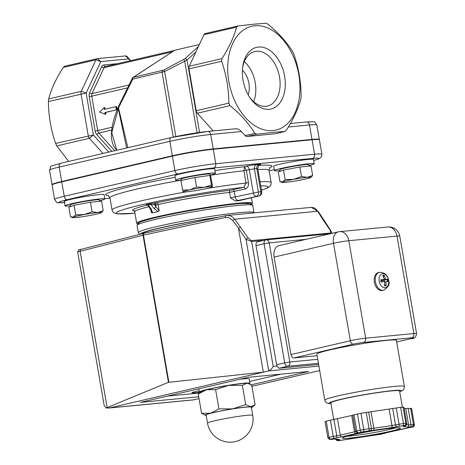 <?xml version="1.0" encoding="UTF-8"?>
<svg xmlns="http://www.w3.org/2000/svg" width="465" height="465" viewBox="0 0 465 465"><rect width="100%" height="100%" fill="white"/><g stroke="black" fill="none" stroke-linecap="round" stroke-linejoin="round"><path stroke-width="0.7" d="M153.915 208.361L150.922 204.408L155.676 204.926A1.837 1.378 84.5 0 1 156.711 202.81L155.682 202.909A1.837 1.378 -95.5 0 0 154.647 205.024L156.002 206.82A1.837 0.779 -37.1 0 1 153.915 208.361L157.879 211.621L152.642 212.836L151.34 212.644L151.567 210.988L147.946 205.507L148.225 205.036L150.922 204.408A1.837 1.203 76.9 0 0 149.875 203.833L147.173 204.46A1.837 1.203 -103.1 0 1 148.225 205.036L151.218 208.988A1.837 0.779 142.9 0 1 150.491 208.866M157.879 211.621L159.187 210.819L156.002 206.82L155.676 204.926L158.1 204.524A1.837 1.075 77.5 0 0 156.711 202.81A60.543 3.982 170.2 0 1 230.413 190.278L243.811 187.302A1.837 1.203 -103.1 0 1 245.328 188.993C247.735 188.098 248.775 185.977 248.455 182.629L246.334 170.359L244.526 166.697L243.893 170.777L246.014 183.047L243.811 187.302A77.062 5.069 -9.8 0 0 139.361 205.344A77.062 5.069 -9.8 0 0 134.943 213.173M258.959 195.98L238.882 200.694A58.706 3.86 170.2 0 0 235.604 201.008A7.341 0.482 170.2 0 0 238.272 200.444L258.749 196.015A3.674 2.406 76.9 0 0 258.959 195.98L258.959 195.98A3.674 3.674 0 0 0 261.743 191.778L260.824 191.778A3.674 2.761 84.5 0 1 258.749 196.015L240.684 200.212A3.674 2.406 76.9 0 0 240.893 200.177A3.674 2.406 76.9 0 0 241.091 200.119M210.209 175.299A80.736 5.313 -9.8 0 1 243.893 170.777L249.298 169.667L253.303 192.87A3.674 2.406 -103.1 0 0 256.337 196.247A3.674 2.761 -95.5 0 0 258.412 192.01L230.518 197.887L235.604 201.008M251.792 204.025A58.706 3.86 170.2 0 0 252.396 203.31A58.706 3.86 170.2 0 0 193.888 209.494A58.706 3.86 170.2 0 0 136.693 223.293A58.706 3.86 170.2 0 0 137.501 223.764M318.24 211.453L311.306 207.367L313.811 207.733L315.683 208.878L317.688 211.238A1.837 0.825 -31.6 0 1 318.252 211.47L330.638 230.303A1.837 0.721 -34.5 0 1 330.638 230.309A1.837 0.721 -34.5 0 1 330.65 230.326L331.929 233.081M322.483 219.05L330.127 230.152L330.795 232.994L251.286 240.632L248.205 238.028L234.68 219.218L317.688 211.238L322.483 219.05L323.018 219.236M330.127 230.152A1.837 0.721 -34.5 0 1 330.638 230.303M248.205 238.028A1.837 0.721 145.5 0 0 246.002 239.336L251.635 241.509L264.027 240.318M240.562 226.92L238.504 228.443L263.33 372.163L268.729 370.913L318.903 366.089M226.856 215.481L225.914 215.626A1.837 0.977 77.8 0 0 225.909 215.626A1.837 0.977 77.8 0 1 225.984 215.615L228.129 215.452L230.559 215.998L232.796 217.283L234.68 219.218A1.837 0.605 142.6 0 0 232.698 220.474L238.539 228.123M144.034 233.279A1.837 1.407 75.7 0 0 143.993 233.285A1.837 1.407 75.7 0 0 143.04 235.232L143.464 235.133A1.837 0.977 -102.2 0 1 144.057 233.273L225.909 215.626A1.837 0.977 77.8 0 0 225.322 217.486L227.048 217.341L229.332 217.847L232.698 220.474M168.452 382.323L263.33 372.163L109.502 407.921L106.101 408.008L168.452 382.323L143.04 235.232L80.125 251.286A1.837 1.407 75.7 0 1 81.073 249.345A1.837 1.407 75.7 0 1 81.218 249.316M318.624 364.455L279.029 368.263L277.001 366.077A3.674 2.406 -103.1 0 1 276.594 364.746L256.017 245.625A3.674 2.406 -103.1 0 1 257.598 241.817A3.674 2.406 -103.1 0 1 257.802 241.783M277.001 366.077L273.211 366.443L271.159 369.344L268.729 370.913L246.002 239.336L238.504 228.443M326.244 421.162L325.041 421.557L327.842 437.798L329.051 437.408L326.244 421.162L330.406 420.197L333.213 436.437L329.051 437.408A1.837 1.203 -103.1 0 0 330.569 439.094L336.497 437.798A5.504 0.36 170.2 0 0 341.81 436.809L356.027 433.508A5.504 0.36 170.2 0 0 357.73 432.863L370 430.613A5.504 0.36 170.2 0 0 373.616 430.27L391.716 427.562A5.504 0.36 170.2 0 0 397.029 426.568L404.381 425.469L405.323 425.615L404.753 425.83A5.504 0.36 170.2 0 0 403.056 426.469L407.137 427.097A5.504 0.36 170.2 0 0 410.752 426.748L412.897 426.777L412.327 426.992L406.398 428.288A5.504 0.36 170.2 0 0 401.086 429.276L386.868 432.578A5.504 0.36 170.2 0 0 385.171 433.223L373.814 435.333A5.504 0.36 170.2 0 0 370.204 435.682L352.098 438.39A5.504 0.36 170.2 0 0 346.785 439.379L338.514 440.617L337.381 440.442L337.945 440.227A5.504 0.36 170.2 0 0 339.642 439.588L335.759 438.989A5.504 0.36 170.2 0 0 332.144 439.338L330.941 439.454L330.005 439.309L330.569 439.094M352.79 415.268L330.406 420.197M142.255 233.732A55.033 3.621 -9.8 0 1 216.806 217.591M405.323 425.615A1.837 1.796 -81.3 0 0 406.782 423.481L403.975 407.235L400.627 407.323L360.95 413.263L352.761 415.111L355.568 431.357L356.777 430.962L353.97 414.716M412.897 426.777A1.837 1.796 -81.3 0 0 414.356 424.644L411.624 408.433L404.259 408.485M317.113 355.708L293.99 357.934A3.674 2.406 -103.1 0 1 290.962 354.551L274.123 257.087A11.015 7.225 -103.1 0 1 278.861 245.665L338.229 231.866A11.015 7.225 76.9 0 0 333.498 243.288A11.015 0.727 -9.8 0 1 348.82 240.713A11.015 8.283 -95.5 0 0 339.671 231.634L339.671 231.634A11.015 11.015 0 0 0 338.229 231.866M324.797 400.208L316.845 354.185A40.385 2.656 -9.8 0 1 356.19 344.693A40.385 2.656 -9.8 0 1 396.436 340.438L404.381 386.462A40.385 2.656 170.2 0 0 364.136 390.716A40.385 2.656 170.2 0 0 324.797 400.208L325.75 402.149L326.575 402.841L328.424 403.521L330.987 403.696M108.624 408.061L193.08 399.941L199.043 398.604M251.931 386.31L319.676 370.564M198.729 396.767L140.442 402.37L248.391 377.278L308.626 371.489L250.978 384.892M317.735 359.317L289.8 362.002L284.69 362.863A3.674 2.406 76.9 0 0 287.725 366.24A3.674 2.761 -95.5 0 0 289.8 362.002L269.223 242.881A3.674 2.761 -95.5 0 0 266.172 239.853L266.172 239.853A3.674 2.761 -95.5 0 0 265.899 239.899A3.674 2.406 76.9 0 0 265.689 239.934L265.689 239.934A3.674 2.406 76.9 0 0 264.114 243.741L269.223 242.881L306.086 239.341M333.731 419.57L330.848 402.882A34.875 2.296 -9.8 0 1 342.321 399.144A34.875 2.296 -9.8 0 1 379.08 392.431A34.875 2.296 -9.8 0 1 399.58 391.007L402.365 407.108M293.99 357.934L353.365 344.129A7.341 0.482 -9.8 0 1 363.584 342.414A3.674 2.761 -95.5 0 0 365.659 338.177L348.82 240.713L397.011 236.081A11.015 0.727 -9.8 0 1 399.766 236.092A11.015 11.015 0 0 0 387.862 227.001L387.862 227.001A11.015 8.283 84.5 0 1 397.011 236.081L413.844 333.545L365.659 338.177A11.015 0.727 170.2 0 0 350.331 340.752L290.962 354.551M106.101 408.008L104.172 405.492L77.69 252.175A11.015 0.727 -9.8 0 1 80.125 251.286L107.101 407.468M199.433 392.14A11.015 0.727 -9.8 0 1 191.853 392.751A11.015 0.727 -9.8 0 1 199.125 390.798M199.427 393.03L167.359 396.116M281.087 374.139L249.664 381.44M142.831 221.084A55.033 3.621 -9.8 0 1 193.928 209.732A55.033 3.621 -9.8 0 1 245.869 203.286M242.585 68.012A27.993 18.368 -103.1 0 1 254.797 51.534A27.993 18.368 -103.1 0 1 279.512 77.033A27.993 18.368 -103.1 0 1 267.474 106.067A27.993 18.368 -103.1 0 1 249.246 96.662M243.056 80.172A31.666 20.774 76.9 0 0 249.792 97.505A31.666 20.774 76.9 0 0 282.307 98.83A31.666 20.774 76.9 0 0 271.304 51.487A31.666 20.774 76.9 0 0 242.701 67.018A31.666 20.774 76.9 0 0 243.056 80.172M244.34 61.601A27.993 18.368 -103.1 0 1 255.221 82.683A27.993 18.368 -103.1 0 1 253.646 101.643M254.785 25.761A53.301 34.968 76.9 0 0 238.068 107.287A53.301 34.968 76.9 0 0 298.658 101.469A53.301 34.968 76.9 0 0 254.785 25.761M248.188 94.866A18.356 12.043 76.9 0 0 242.428 70.093M235.79 128.764L237.946 129.032L240.05 130.188L245.183 135.594A3.674 2.406 -103.1 0 0 247.072 136.483L256.779 134.228L254.896 133.333C248.862 123.574 240.574 114.338 230.018 105.631L228.873 103.143C228.722 88.664 226.31 74.708 221.642 61.281L221.91 58.66C229.047 47.633 233.93 37.13 236.551 27.156L238.074 25.935L253.733 24.203L266.021 23.25L267.904 24.145C278.459 32.852 286.748 42.088 292.781 51.848L293.927 54.335C298.594 67.762 301.006 81.718 301.157 96.197L300.896 98.818C298.268 108.793 293.386 119.296 286.248 130.322L284.725 131.543C277.669 131.915 268.357 132.81 256.779 134.228M321.902 154.241L319.409 139.802A29.371 1.93 170.2 0 0 312.062 139.779L213.272 149.277A29.371 1.93 170.2 0 0 172.405 156.147L61.758 181.862A29.371 1.93 170.2 0 0 52.092 185.012L54.585 199.45A29.371 1.93 170.2 0 1 64.251 196.3A3.674 2.406 76.9 0 0 67.286 199.677L177.932 173.962A25.697 1.691 -9.8 0 1 213.691 167.952L312.48 158.455A25.697 1.691 -9.8 0 1 313.66 160.442L318.333 159.065L320.815 157.618L321.437 156.81L321.902 154.241A29.371 1.93 170.2 0 0 314.555 154.217A3.674 2.761 84.5 0 1 312.48 158.455M306.179 121.999A3.674 2.761 84.5 0 1 306.452 121.952A3.674 2.761 84.5 0 1 309.504 124.98L311.998 139.419A29.371 1.93 -9.8 0 1 319.35 139.436A29.371 1.93 -9.8 0 1 319.252 139.64M275.425 133.705A3.674 2.406 -103.1 0 1 275.222 133.763A3.674 2.406 -103.1 0 1 275.018 133.798L247.072 136.483M311.998 139.419L213.208 148.91L210.715 134.472L241.527 131.514M52.19 184.808A29.371 1.93 -9.8 0 1 52.034 184.646A29.371 1.93 -9.8 0 1 61.694 181.501L59.2 167.063L169.847 141.343A29.371 1.93 -9.8 0 1 210.715 134.472A3.674 2.761 84.5 0 0 207.663 131.45A3.674 2.761 84.5 0 0 207.39 131.49A25.697 1.691 170.2 0 0 171.637 137.501A3.674 2.406 76.9 0 0 171.428 137.535A3.674 2.406 76.9 0 0 169.847 141.343L172.341 155.781L61.694 181.501M172.341 155.781A29.371 1.93 -9.8 0 1 213.208 148.91M104.91 112.513L116.355 109.85L115.808 106.683L104.363 109.339L104.079 107.682L99.597 112.094L105.195 114.169L104.91 112.513L105.631 112.443L105.921 114.099L105.195 114.169M104.079 107.682L104.799 107.613L105.067 109.176M115.808 106.683L116.535 106.613L117.052 109.618M116.355 109.85L105.631 112.443M116.773 150.242L111.78 132.583L118.377 108.595A1.837 0.802 -154.9 0 1 117.941 107.659A1.837 0.802 -154.9 0 1 118.005 107.566M126.614 147.951L118.046 107.409M118.313 108.235L132.816 79.079L164.622 71.529L187.052 60.008L195.858 52.051M198.433 46.517L184.913 58.735L163.732 70.081L133.234 77.376A1.837 0.732 -123.2 0 0 133.019 77.428A1.837 1.837 0 0 0 132.374 78.155A1.837 0.767 26.1 0 0 132.816 79.079A1.837 1.203 -103.1 0 1 133.234 77.376L174.741 50.249L133.019 77.428M184.913 58.735A1.837 1.302 47.9 0 1 187.052 60.008L199.561 132.426M183.768 59.508L184.663 60.956L197.067 132.787M163.732 70.081L164.622 71.529L175.857 136.559M221.642 61.281L188.993 68.867L188.703 69.262L195.939 111.129L196.224 110.734L188.993 68.867A3.674 2.406 -103.1 0 1 188.953 67.344A3.674 2.406 -103.1 0 1 189.261 66.245L203.908 34.747A3.674 2.406 -103.1 0 1 205.222 33.556A3.674 2.406 -103.1 0 1 205.425 33.527M108.769 152.102L93.384 134.966L86.153 93.099L100.8 61.595L128.747 58.91L130.34 60.688M130.706 60.607L127.311 56.823A3.674 2.406 76.9 0 0 125.422 55.928L97.481 58.613A3.674 2.406 76.9 0 0 97.272 58.648A3.674 2.406 76.9 0 0 95.959 59.834L81.311 91.338A3.674 2.406 76.9 0 0 81.044 93.959L88.28 135.827A3.674 2.406 76.9 0 0 89.425 138.308L103.009 153.438M97.272 58.648L64.664 66.228L63.31 67.425C56.166 78.451 51.284 88.949 48.662 98.929L48.401 101.544C48.552 116.029 50.958 129.985 55.631 143.412L56.777 145.9L68.692 161.419M213.255 130.909L197.375 113.216A3.674 2.406 -103.1 0 1 197.009 112.745A3.674 2.406 -103.1 0 1 196.224 110.734L228.873 103.143M205.222 33.556L238.074 25.935M174.741 50.249L199.357 44.524M275.222 133.763L284.725 131.543L275.018 133.798M181.234 180.071A20.193 1.325 -9.8 0 1 175.648 180.112A20.193 1.325 -9.8 0 1 195.323 175.363A20.193 1.325 -9.8 0 1 215.446 173.236A20.193 1.325 -9.8 0 1 210.174 175.073M175.648 180.112L174.904 175.776A20.193 1.325 -9.8 0 1 194.573 171.033A20.193 1.325 -9.8 0 1 214.696 168.905L215.446 173.236M280.023 170.579A20.193 1.325 -9.8 0 1 274.437 170.614A20.193 1.325 -9.8 0 1 294.107 165.871A20.193 1.325 -9.8 0 1 314.23 163.744A20.193 1.325 -9.8 0 1 308.963 165.581M274.437 170.614L273.693 166.284A20.193 1.325 -9.8 0 1 293.363 161.541A20.193 1.325 -9.8 0 1 313.486 159.408L314.23 163.744M70.587 205.786A20.193 1.325 -9.8 0 1 65.001 205.826A20.193 1.325 -9.8 0 1 84.677 201.083A20.193 1.325 -9.8 0 1 104.799 198.956A20.193 1.325 -9.8 0 1 99.527 200.787M65.001 205.826L64.257 201.496A20.193 1.325 -9.8 0 1 83.927 196.747A20.193 1.325 -9.8 0 1 104.05 194.62L104.799 198.956M183.344 191.888L183.28 191.847A14.682 0.965 170.2 0 0 183.373 191.9A14.682 0.965 170.2 0 0 191.225 191.301A14.682 0.965 170.2 0 0 205.669 188.761A14.682 0.965 170.2 0 0 212.121 186.93A14.682 0.965 170.2 0 0 212.18 186.767L212.121 186.93M212.18 186.767L212.435 185.959L210.785 176.421L209.825 175.456L211.476 184.994L212.18 186.767A14.682 0.965 170.2 0 0 204.234 187.314L211.476 184.994M182.582 190.075L189.79 189.854A14.682 0.965 170.2 0 0 183.28 191.847L182.582 190.075L180.931 180.536L194.905 177.514L209.825 175.456M196.55 187.052L204.234 187.314A14.682 0.965 170.2 0 0 189.79 189.854L196.55 187.052L194.905 177.514M181.298 180.455L181.077 179.17A14.682 0.965 -9.8 0 1 182.623 178.455A14.682 0.965 -9.8 0 1 198.811 175.154A14.682 0.965 -9.8 0 1 210.017 174.172L210.325 175.956M84.13 214.574L92.087 211.761L97.877 212.517A14.682 0.965 170.2 0 0 84.13 214.574A14.682 0.965 170.2 0 0 73.336 217.079L75.731 214.807L84.13 214.574M103.218 210.692L101.475 212.65A14.682 0.965 170.2 0 0 97.877 212.517L103.218 210.692L101.573 201.153L90.443 202.223L92.087 211.761M75.731 214.807L74.08 205.263L68.855 207.239L70.5 216.777L73.336 217.079A14.682 0.965 170.2 0 0 72.726 217.614A14.682 0.965 170.2 0 0 76.289 217.533A14.682 0.965 170.2 0 0 90.03 215.475A14.682 0.965 170.2 0 0 100.824 212.97A14.682 0.965 170.2 0 0 101.475 212.65M70.5 216.777L72.726 217.614M74.08 205.263L90.443 202.223M70.715 206.536L70.43 204.891A14.682 0.965 -9.8 0 1 84.735 201.438A14.682 0.965 -9.8 0 1 99.371 199.892L99.62 201.339M293.566 179.362L301.523 176.549L307.313 177.305A14.682 0.965 170.2 0 0 293.566 179.362A14.682 0.965 170.2 0 0 282.772 181.873L285.167 179.595L293.566 179.362M312.654 175.479L310.911 177.438A14.682 0.965 170.2 0 0 307.313 177.305L312.654 175.479L311.004 165.941L299.878 167.011L301.523 176.549M285.167 179.595L283.516 170.056L278.285 172.027L279.936 181.565L282.772 181.873A14.682 0.965 170.2 0 0 282.162 182.408A14.682 0.965 170.2 0 0 285.725 182.321A14.682 0.965 170.2 0 0 299.466 180.269A14.682 0.965 170.2 0 0 310.26 177.758A14.682 0.965 170.2 0 0 310.911 177.438M279.936 181.565L282.162 182.408M283.516 170.056L299.878 167.011M280.151 171.323L279.866 169.679A14.682 0.965 -9.8 0 1 294.171 166.226A14.682 0.965 -9.8 0 1 308.807 164.68L309.056 166.127M200.299 392.309A25.697 1.691 -9.8 0 1 199.334 392.024A25.697 1.691 -9.8 0 1 224.374 385.985A25.697 1.691 -9.8 0 1 249.984 383.276A25.697 1.691 -9.8 0 1 249.147 383.881M240.004 379.231A25.697 1.691 -9.8 0 1 249.234 378.946L249.984 383.276M384.625 281.494A3.435 2.249 -103.1 0 0 384.369 280.128L387.647 279.099A16.106 0.878 163 0 0 385.904 279.448L385.369 278.849A16.106 12.84 -86.1 0 0 384.323 275.402L383.329 276.826M384.323 275.402A5.371 3.522 76.9 0 0 382.736 275.553A16.106 11.189 76.6 0 1 384.119 278.971L383.805 279.645A16.106 3.063 169.8 0 0 380.777 279.761L380.777 279.761A5.371 3.522 76.9 0 0 381.19 282.139A16.106 0.965 -9.4 0 0 384.131 281.517L381.364 281.825L384.131 281.517L384.665 282.11A16.106 10.997 90.9 0 1 384.514 285.841A5.371 3.522 76.9 0 0 386.101 285.684A16.106 13.032 -103.4 0 0 385.909 281.993L386.223 281.313A16.106 1.226 -2.6 0 1 388.054 281.482A5.371 3.522 76.9 0 0 387.647 279.099M381.405 282.063L381.405 282.063A4.737 3.11 -103.1 0 1 381.021 279.843M384.619 284.749L385.752 285.115L386.101 285.684M385.084 287.759A7.132 4.679 -103.1 0 1 379.213 277.628A7.132 4.679 -103.1 0 1 387.322 276.849A7.132 4.679 -103.1 0 1 385.084 287.759M381.108 280.633L383.904 279.634L381.108 280.604M383.532 290.247L382.451 290.503A9.178 6.022 -103.1 0 1 374.348 282.139A9.178 6.022 -103.1 0 1 378.295 272.624L379.376 272.368A9.178 6.022 76.9 0 0 375.429 281.889A9.178 6.022 76.9 0 0 383.009 290.334A9.178 6.022 76.9 0 0 383.532 290.247C388.298 287.19 390.059 284.231 388.816 281.383C388.025 275.297 384.875 272.292 379.376 272.368M384.369 280.128L382.619 280.622L381.771 280.395M201.269 391.513A23.86 1.569 -9.8 0 1 206.565 389.746A23.86 1.569 -9.8 0 1 228.623 385.404A23.86 1.569 -9.8 0 1 246.717 383.305A23.86 1.569 -9.8 0 1 247.99 383.439L246.717 383.305L242.37 385.351L228.623 385.404L215.603 389.641L206.565 389.746L198.259 394.041L201.269 391.513M205.385 415.326L201.583 413.315L210.622 413.211A23.86 1.569 170.2 0 0 205.385 415.326A23.86 1.569 170.2 0 0 206.175 415.448M218.934 408.915L232.674 408.863A23.86 1.569 170.2 0 0 210.622 413.211L218.934 408.915L215.603 389.641M245.694 404.62L250.769 406.77A23.86 1.569 170.2 0 0 232.674 408.863L245.694 404.62L242.37 385.351M251.396 407.636A23.86 1.569 170.2 0 0 252.106 407.259A23.86 1.569 170.2 0 0 250.769 406.77L255.116 404.73L251.786 385.456L248.676 383.689M198.259 394.041L201.583 413.315M207.506 423.144L206.1 415.024A22.942 1.511 -9.8 0 1 220.869 411.031A22.942 1.511 -9.8 0 1 251.321 407.212L252.728 415.332A22.942 1.511 170.2 0 0 222.27 419.151A22.942 1.511 170.2 0 0 207.506 423.144A22.942 22.942 0 0 0 234.552 441.75A22.942 22.942 0 0 0 252.728 415.332M155.682 202.909L149.875 203.833M147.173 204.46L146.173 204.78L146.899 204.844M152.642 212.836L151.218 208.988M135.507 210.907L133.978 210.709L134.699 211.744A58.706 3.86 -9.8 0 1 148.846 206.698M147.353 205.001A60.543 3.982 170.2 0 0 134.216 210.866M260.737 185.948A77.062 5.069 -9.8 0 1 261.464 190.156M159.187 210.819L158.1 204.524A58.706 3.86 -9.8 0 1 229.565 192.376A1.837 1.186 83.4 0 1 230.413 190.278M248.455 182.629L246.014 183.047A80.736 5.313 170.2 0 0 207.832 188.273M186.291 191.876A80.736 5.313 170.2 0 0 112.059 210.075L112.995 212.046L114.378 213.115L117.447 213.894L134.949 213.191M257.901 169.551A80.736 5.313 -9.8 0 1 269.049 170.324L271.171 182.594A80.736 5.313 170.2 0 0 260.022 181.821M108.211 195.503L109.938 197.805A80.736 5.313 -9.8 0 1 181.24 180.124M240.684 200.212A7.341 0.482 170.2 0 0 238.882 200.694M258.104 165.168L259.697 164.744C259.249 163.976 258.598 165.255 257.738 168.58L256.814 168.58L260.824 191.778L258.412 192.01L254.407 168.812L256.814 168.58A3.674 2.761 84.5 0 1 258.889 164.343L256.482 164.575A7.341 0.482 170.2 0 0 246.264 166.29L244.526 166.697A84.403 5.551 170.2 0 0 214.993 170.614M238.272 200.444A3.674 2.406 -103.1 0 1 235.244 197.067L234.29 191.557A1.837 1.203 76.9 0 0 232.773 189.865M230.518 197.887L229.565 192.376L245.328 188.993M175.16 177.252A84.403 5.551 170.2 0 0 108.647 195.736M269.572 167.941A84.403 5.551 170.2 0 0 258.767 165.377M256.482 164.575A3.674 2.761 -95.5 0 0 254.407 168.812L249.298 169.667A3.674 2.406 76.9 0 0 246.264 166.29M150.747 209.227L151.34 212.644M77.69 252.175C78.033 250.211 79.16 249.263 81.073 249.345L143.993 233.285A1.837 1.837 0 0 1 144.057 233.273A1.837 0.977 -102.2 0 1 144.133 233.261L225.839 215.65M330.795 232.994A1.837 1.378 84.5 0 1 331.063 233.535M251.286 240.632A1.837 1.378 84.5 0 1 251.635 241.509L273.211 366.443M168.876 382.224L143.464 235.133L225.322 217.486M393.041 428.027A29.371 1.93 170.2 0 0 343.961 437.158A29.371 1.93 170.2 0 0 377.348 433.95A29.371 1.93 170.2 0 0 393.041 428.027M395.61 427.823A27.534 1.814 -9.8 0 1 389.211 429.503A27.534 1.814 -9.8 0 1 346.937 436.228M341.81 436.809A1.837 1.203 -103.1 0 1 340.293 435.124L336.753 435.781A1.837 0.593 81.5 0 1 336.497 437.798M356.027 433.508A1.837 1.203 -103.1 0 1 354.51 431.816L340.293 435.124L337.491 418.878M357.73 432.863A1.837 1.796 98.7 0 1 357.137 432.874L355.568 431.357M355.603 431.508L354.51 431.816L351.709 415.576M358.294 432.653A1.837 1.203 -103.1 0 1 356.777 430.962L360.212 430.166A1.837 1.203 -103.1 0 0 361.729 431.851M363.502 431.526A1.837 0.593 -98.5 0 0 363.758 429.503L360.212 430.166L357.411 413.92M368.797 430.73A1.837 0.593 -98.5 0 0 369.053 428.713L363.758 429.503L360.95 413.263M370 430.613A1.837 1.796 -81.3 0 0 371.459 428.48L369.053 428.713L366.246 412.467M373.616 430.27A1.837 0.593 -98.5 0 0 373.872 428.248L371.459 428.48L368.658 412.234M391.716 427.562A1.837 0.593 -98.5 0 0 391.972 425.539L373.872 428.248L371.064 412.007M397.029 426.568A1.837 1.203 -103.1 0 1 395.512 424.882L391.972 425.539L389.164 409.299M398.801 426.242A1.837 0.593 -98.5 0 0 399.057 424.22L395.512 424.882L392.71 408.636M403.178 425.585A1.837 0.593 -98.5 0 0 403.434 423.569L399.057 424.22L396.25 407.979M404.381 425.469A1.837 1.796 -81.3 0 0 405.84 423.336L403.434 423.569L400.627 407.323M403.975 407.235L406.782 423.481L405.84 423.336L403.033 407.09M403.056 426.469A1.837 1.796 -81.3 0 0 403.916 426.05M407.137 427.097A1.837 1.796 -81.3 0 0 408.596 424.964L406.683 424.667M410.752 426.748A1.837 0.593 -98.5 0 0 411.008 424.731L408.596 424.964L405.794 408.718M411.955 426.632A1.837 1.796 -81.3 0 0 413.414 424.499L411.008 424.731L408.2 408.485M411.548 408.398L414.356 424.644L413.414 424.499L410.612 408.253M385.171 433.223A1.837 1.796 -81.3 0 0 386.026 432.799M373.814 435.333A1.837 1.796 98.7 0 1 373.279 435.35L381.271 434.217L386.171 432.764M338.514 440.617A1.837 1.796 98.7 0 1 337.898 440.622M337.381 440.442A1.837 1.796 98.7 0 1 336.788 440.448L339.683 440.512L373.29 435.35M337.945 440.227A1.837 1.203 -103.1 0 1 336.643 439.227M339.642 439.588A1.837 1.796 98.7 0 1 339.055 439.594L335.219 439.007M335.759 438.989A1.837 1.796 98.7 0 1 335.224 439.007L335.172 439.001M330.941 439.454A1.837 1.796 98.7 0 1 330.324 439.46M330.005 439.309A1.837 1.796 98.7 0 1 329.412 439.32L335.236 439.007M334.73 438.129A1.837 1.203 -103.1 0 1 333.213 436.437L336.753 435.781L333.946 419.535M252.768 205.478L251.071 203.676L242.806 203.42C233.023 204.059 219.155 205.838 201.194 208.756C171.143 213.807 150.782 218.254 140.11 222.084L138.326 223.002L137.065 225.461A58.706 3.86 -9.8 0 1 194.26 211.662A58.706 3.86 -9.8 0 1 252.768 205.478L254.012 212.697A58.706 3.86 170.2 0 0 195.509 218.881A58.706 3.86 170.2 0 0 138.314 232.68L139.738 234.372M249.868 204.792A56.87 3.743 170.2 0 0 193.969 209.977A56.87 3.743 170.2 0 0 139.57 223.845M140.442 234.191A56.87 3.743 -9.8 0 1 218.655 217.19M353.365 344.129A3.674 2.406 -103.1 0 1 350.331 340.752L333.498 243.288L274.123 257.087M363.584 342.414L411.769 337.782A3.674 2.761 -95.5 0 0 413.844 333.545A11.015 0.727 170.2 0 1 416.599 333.55L399.766 236.092M411.769 337.782A7.341 0.482 -9.8 0 1 411.194 338.572A3.674 2.406 76.9 0 0 411.397 338.537A3.674 2.406 76.9 0 0 411.618 338.474M411.194 338.572L396.692 341.944L411.397 338.537C414.216 338.927 415.954 337.265 416.599 333.55M193.835 399.813L109.502 407.921M279.029 368.263L287.725 366.24L318.42 363.293M256.017 245.625L264.114 243.741L284.69 362.863L276.594 364.746M330.975 403.626A36.712 2.412 -9.8 0 1 364.804 394.564A36.712 2.412 -9.8 0 1 399.708 391.751M259.493 164.837A7.341 0.482 170.2 0 0 258.889 164.343M64.432 202.525A25.697 1.691 -9.8 0 1 67.286 199.677M109.996 198.148L104.747 198.654M274.269 169.638L269.136 170.829L274.274 169.649M288.317 127.015L309.504 124.98A29.371 1.93 -9.8 0 1 316.851 124.998L319.35 139.436M60.991 163.221A3.674 2.406 76.9 0 0 60.781 163.256A3.674 2.406 76.9 0 0 59.2 167.063A29.371 1.93 -9.8 0 0 49.54 170.207C52.551 164.715 45.431 167.975 60.781 163.256L171.428 137.535L207.663 131.45L236.075 128.718M177.932 173.962A3.674 2.406 -103.1 0 1 174.898 170.585L64.251 196.3L61.758 181.862M312.062 139.779L314.555 154.217L215.766 163.715A3.674 2.761 84.5 0 1 213.691 167.952M213.272 149.277L215.766 163.715A29.371 1.93 170.2 0 0 174.898 170.585L172.405 156.147M127.84 147.667L118.575 108.165M162.465 70.581A1.837 1.203 76.9 0 0 162.053 72.284L173.253 137.123M117.587 63.653L103.922 64.966A1.837 1.378 -95.5 0 0 105.41 66.483M103.922 64.966A5.504 3.615 76.9 0 0 101.637 66.797A1.837 1.064 -155.1 0 0 104.061 67.681A3.674 2.406 -103.1 0 1 105.375 66.495A3.674 2.406 -103.1 0 1 105.578 66.46M101.637 66.797L89.606 92.675A1.837 1.064 -155.1 0 0 92.029 93.558L104.061 67.681L172.149 51.853M89.606 92.675A5.504 3.615 76.9 0 0 89.21 96.604L91.762 96.179A3.674 2.406 -103.1 0 1 92.029 93.558L129.049 84.95M89.21 96.604L95.151 130.996L97.702 130.566L91.762 96.179L127.631 87.839M95.151 130.996A5.504 3.615 76.9 0 0 96.871 134.722A1.837 0.889 138.1 0 1 98.847 133.054A3.674 2.406 -103.1 0 1 97.702 130.566L111.803 127.288M96.871 134.722L111.833 151.387M114.716 150.718L98.847 133.054L111.484 130.113M55.631 143.412L93.384 134.966L89.425 138.308L56.777 145.9M48.662 98.929L81.311 91.338L86.153 93.099L48.401 101.544M97.481 58.613L100.8 61.595L95.959 59.834L63.31 67.425M127.311 56.823L128.747 58.91L125.422 55.928M203.908 34.747L236.551 27.156M221.91 58.66L189.261 66.245M197.375 113.216L230.018 105.631M254.896 133.333L245.183 135.594M387.06 279.262A4.737 3.11 -103.1 0 1 387.438 281.406M382.997 276.094A4.737 3.11 -103.1 0 1 384.189 276.07M385.752 285.115A4.737 3.11 -103.1 0 1 384.567 285.312M385.369 278.849L384.148 279.11M385.904 279.448L382.619 280.622M385.909 281.993L384.671 282.284M147.951 205.513L146.771 204.827L147.719 204.769M109.938 197.805L112.059 210.075M261.469 190.197L267.392 187.988L269.363 186.808L270.95 184.75L271.171 182.594M269.049 170.324L269.903 167.574M134.699 211.744L136.693 223.293M251.431 197.73L252.396 203.31M226.897 215.475L311.358 207.361M343.641 437.28L343.478 437.431C344.286 436.031 378.411 429.207 392.902 428.05L399.069 427.707M406.858 423.516C406.119 425.562 405.457 426.329 404.858 425.812L403.643 426.114M414.431 424.679C413.693 426.725 413.03 427.492 412.432 426.975L385.758 432.863M336.788 440.448L335.219 438.931M329.412 439.32L327.842 437.798M137.065 225.461L138.314 232.68M330.435 233.68L266.172 239.853A3.674 3.674 0 0 0 265.689 239.934L257.598 241.817M399.72 391.821L402.272 390.687L403.591 389.536L404.137 388.606L404.381 386.462M387.862 227.001L339.671 231.634M257.738 168.58L261.743 191.778M290.398 123.498L306.452 121.952C317.113 121.772 313.271 120.668 316.851 124.998M64.99 202.496C54.329 202.676 58.172 203.78 54.585 199.45M104.747 198.671L110.002 198.171M49.54 170.207L52.034 184.646M116.541 149.817C109.269 142.546 109.74 128.497 117.941 107.659L118.029 107.45M132.374 78.155L118.052 107.398M195.939 111.129L197.009 112.745M188.703 69.262L188.953 67.344M105.375 66.495L174.241 50.487M198.782 388.81L199.334 392.024M381.445 282.069L381.05 279.802M252.106 407.259L254.512 405.265"/></g></svg>
